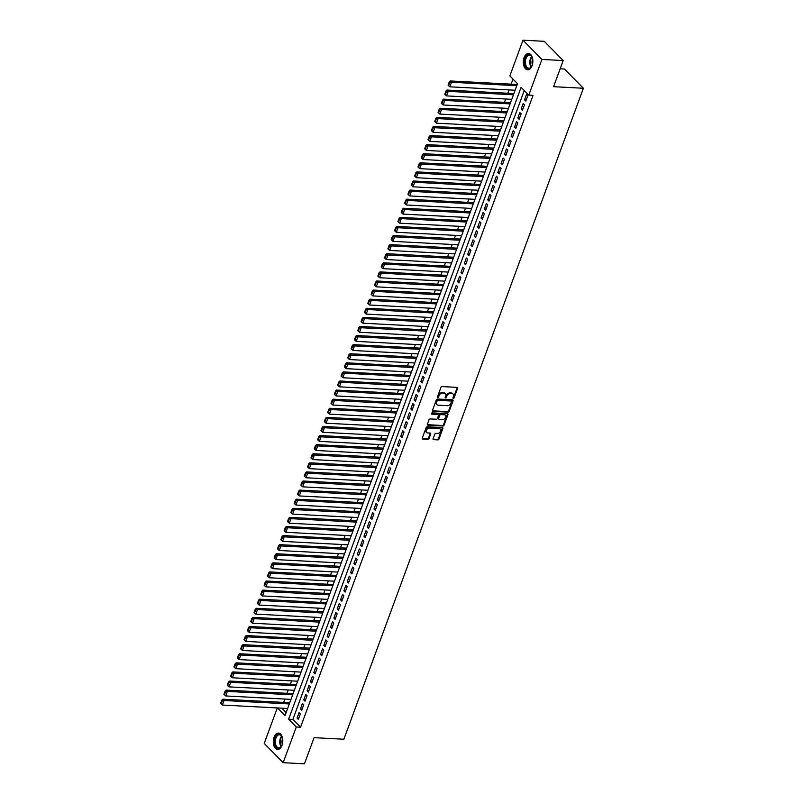 <?xml version="1.0" encoding="UTF-8"?>
<svg xmlns="http://www.w3.org/2000/svg" width="804" height="804" viewBox="0 0 804 804"><rect width="100%" height="100%" fill="white"/><g stroke="black" fill="none" stroke-linecap="round" stroke-linejoin="round"><path stroke-width="1.21" d="M453.335 398.372A0.724 0.513 135.5 0 0 454.149 397.779L457.637 388.302A1.025 0.744 135.5 0 0 457.134 387.357L442.089 386.573A1.025 0.744 135.5 0 0 440.924 387.417L437.436 396.905A0.724 0.513 135.5 0 0 438.602 396.965L439.054 395.739A3.296 2.362 135.5 0 1 442.783 393.025L444.039 393.086A3.296 2.362 135.5 0 1 445.336 393.638A3.296 2.362 135.5 0 1 445.657 396.081L445.205 397.307A0.724 0.513 135.5 0 0 446.381 397.377L446.833 396.141A3.296 2.362 135.5 0 1 450.552 393.427L451.808 393.498A3.296 2.362 135.5 0 1 453.104 394.04A3.296 2.362 135.5 0 1 453.436 396.493L452.984 397.719A0.724 0.513 135.5 0 0 453.335 398.372M452.943 397.849A0.724 0.513 135.5 0 0 453.637 397.256L457.124 387.779A1.025 0.744 135.5 0 0 457.185 387.367M437.396 397.035A0.724 0.513 135.5 0 0 438.09 396.442L438.542 395.216L439.054 395.739M445.175 397.437A0.724 0.513 135.5 0 0 445.868 396.854L446.32 395.628L446.833 396.141M274.053 737.188A8.181 4.754 93 0 1 278.475 733.077A8.181 4.754 93 0 1 282.033 745.298A8.181 4.754 93 0 1 277.621 749.408A8.181 4.754 93 0 1 274.053 737.188M524.097 57.586A8.181 4.754 93 0 1 528.519 53.476A8.181 4.754 93 0 1 532.087 65.697A8.181 4.754 93 0 1 527.665 69.807A8.181 4.754 93 0 1 524.097 57.586M433.085 438.723A1.025 0.744 135.5 0 0 433.587 439.657L437.808 439.878A1.025 0.744 135.5 0 0 438.974 439.034L442.843 428.502A1.025 0.744 135.5 0 0 442.341 427.567L427.296 426.773A1.025 0.744 135.5 0 0 426.13 427.627L422.261 438.15A1.025 0.744 135.5 0 0 422.763 439.095L427.859 439.356A1.025 0.744 135.5 0 0 429.024 438.512L430.683 433.999A1.025 0.744 135.5 0 0 430.18 433.065L427.648 432.934A2.754 1.98 135.5 0 1 426.562 432.482A2.754 1.98 135.5 0 1 426.633 429.748A2.754 1.98 135.5 0 1 429.406 428.16L439.306 428.683A2.754 1.98 135.5 0 1 440.391 429.135A2.754 1.98 135.5 0 1 440.321 431.859A2.754 1.98 135.5 0 1 437.557 433.456L435.899 433.366A1.025 0.744 135.5 0 0 434.743 434.22L433.085 438.723M277.541 707.942L285.038 715.56L517.515 83.686L509.847 75.888L522.972 40.2L544.258 41.316L563.192 60.551L553.574 86.691L583.382 88.259L343.871 739.228L314.073 737.66L304.455 763.8L283.159 762.684L264.225 743.449L277.3 707.932M563.192 60.551L541.906 59.436L528.781 95.123L521.103 87.324L288.616 719.198L296.294 726.997L283.159 762.684M524.258 90.53L292.877 719.419L300.555 727.218L533.032 95.344L528.781 95.123M300.555 727.218L296.294 726.997M448.019 412.13A1.025 0.744 135.5 0 0 449.185 411.276L453.064 400.744A1.025 0.744 135.5 0 0 452.551 399.809L437.507 399.025A1.025 0.744 135.5 0 0 436.341 399.869L432.472 410.402A1.025 0.744 135.5 0 0 432.974 411.336L448.019 412.13L447.506 411.608A1.025 0.744 135.5 0 0 448.672 410.754L452.551 400.231A1.025 0.744 135.5 0 0 452.602 399.819M447.959 414.623L444.079 425.155A1.025 0.744 135.5 0 1 442.914 425.999L427.869 425.215A1.025 0.744 135.5 0 1 427.366 424.281L429.024 419.768A1.025 0.744 135.5 0 1 430.18 418.924L436.291 419.246A1.025 0.744 135.5 0 0 437.446 418.392L438.552 415.407A1.025 0.744 135.5 0 0 438.039 414.472L431.688 414.13A0.724 0.513 135.5 0 1 432.15 412.884L447.446 413.688A1.025 0.744 135.5 0 1 447.959 414.623L447.446 414.1L443.567 424.633L444.079 425.155M289.641 703.028L288.676 702.666M292.988 693.932L292.013 693.571M296.334 684.847L295.359 684.475M299.681 675.752L298.706 675.39M303.028 666.657L302.053 666.295M306.374 657.571L305.399 657.2M309.721 648.476L308.746 648.114M313.057 639.381L312.083 639.019M316.404 630.296L315.429 629.924M319.751 621.201L318.776 620.839M323.097 612.105L322.123 611.743M326.444 603.02L325.469 602.648M329.791 593.925L328.816 593.563M333.127 584.83L332.163 584.468M336.474 575.744L335.499 575.373M339.821 566.649L338.846 566.287M343.167 557.564L342.192 557.192M346.514 548.469L345.539 548.107M349.861 539.373L348.886 539.012M353.207 530.288L352.232 529.916M356.544 521.193L355.569 520.831M359.89 512.098L358.916 511.736M363.237 503.013L362.262 502.641M366.584 493.917L365.609 493.555M369.93 484.822L368.956 484.46M373.277 475.737L372.302 475.365M376.614 466.642L375.649 466.28M379.96 457.546L378.986 457.185M383.307 448.461L382.332 448.089M386.654 439.366L385.679 439.004M390 430.271L389.025 429.909M393.347 421.185L392.372 420.814M396.694 412.09L395.719 411.728M400.03 402.995L399.055 402.633M403.377 393.91L402.402 393.538M406.723 384.814L405.749 384.453M410.07 375.729L409.095 375.357M413.417 366.634L412.442 366.272M416.763 357.539L415.789 357.177M420.1 348.454L419.135 348.082M423.447 339.358L422.472 338.997M426.793 330.263L425.818 329.901M430.14 321.178L429.165 320.806M433.487 312.083L432.512 311.721M436.833 302.987L435.858 302.626M440.18 293.902L439.205 293.53M443.517 284.807L442.542 284.445M446.863 275.712L445.888 275.35M450.21 266.626L449.235 266.255M453.556 257.531L452.582 257.169M456.903 248.436L455.928 248.074M460.25 239.351L459.275 238.979M463.586 230.256L462.622 229.894M466.933 221.16L465.958 220.798M470.28 212.075L469.305 211.703M473.626 202.98L472.651 202.618M476.973 193.895L475.998 193.523M480.32 184.799L479.345 184.438M483.666 175.704L482.691 175.342M487.003 166.619L486.028 166.247M490.35 157.524L489.375 157.162M493.696 148.428L492.721 148.067M497.043 139.343L496.068 138.971M500.389 130.248L499.415 129.886M503.736 121.153L502.761 120.791M507.073 112.068L506.108 111.696M510.419 102.972L509.445 102.61M513.766 93.877L512.791 93.515M525.816 101.123L527.816 95.666L526.54 94.37L524.53 99.827L525.816 101.123M522.469 110.218L524.479 104.761L523.193 103.455L521.193 108.912L522.469 110.218M519.123 119.304L521.133 113.846L519.846 112.55L517.846 118.007L519.123 119.304M515.776 128.399L517.786 122.942L516.51 121.645L514.5 127.102L515.776 128.399M512.429 137.494L514.439 132.037L513.163 130.73L511.153 136.188L512.429 137.494M509.083 146.579L511.093 141.122L509.816 139.826L507.806 145.283L509.083 146.579M505.746 155.674L507.746 150.217L506.47 148.921L504.46 154.378L505.746 155.674M502.399 164.76L504.399 159.313L503.123 158.006L501.113 163.463L502.399 164.76M499.053 173.855L501.063 168.398L499.776 167.101L497.776 172.558L499.053 173.855M495.706 182.95L497.716 177.493L496.44 176.197L494.43 181.644L495.706 182.95M492.36 192.035L494.37 186.588L493.093 185.282L491.083 190.739L492.36 192.035M489.013 201.131L491.023 195.673L489.747 194.377L487.737 199.834L489.013 201.131M485.676 210.226L487.676 204.769L486.4 203.472L484.39 208.919L485.676 210.226M482.33 219.311L484.33 213.864L483.053 212.557L481.043 218.015L482.33 219.311M478.983 228.406L480.993 222.949L479.707 221.653L477.707 227.11L478.983 228.406M475.636 237.502L477.646 232.044L476.36 230.748L474.36 236.195L475.636 237.502M472.29 246.587L474.3 241.14L473.023 239.833L471.013 245.29L472.29 246.587M468.943 255.682L470.953 250.225L469.677 248.928L467.667 254.386L468.943 255.682M465.596 264.777L467.606 259.32L466.33 258.024L464.32 263.471L465.596 264.777M462.26 273.862L464.26 268.405L462.983 267.109L460.973 272.566L462.26 273.862M458.913 282.958L460.913 277.501L459.637 276.204L457.627 281.661L458.913 282.958M455.566 292.053L457.576 286.596L456.29 285.289L454.29 290.746L455.566 292.053M452.22 301.138L454.23 295.681L452.953 294.385L450.943 299.842L452.22 301.138M448.873 310.233L450.883 304.776L449.607 303.48L447.597 308.937L448.873 310.233M445.527 319.329L447.537 313.872L446.26 312.565L444.25 318.022L445.527 319.329M442.19 328.414L444.19 322.957L442.914 321.66L440.904 327.117L442.19 328.414M438.843 337.509L440.843 332.052L439.567 330.756L437.557 336.213L438.843 337.509M435.497 346.594L437.507 341.147L436.22 339.841L434.22 345.298L435.497 346.594M432.15 355.69L434.16 350.232L432.874 348.936L430.874 354.393L432.15 355.69M428.803 364.785L430.813 359.328L429.537 358.031L427.527 363.478L428.803 364.785M425.457 373.87L427.467 368.423L426.19 367.116L424.18 372.574L425.457 373.87M422.11 382.965L424.12 377.508L422.844 376.212L420.834 381.669L422.11 382.965M418.773 392.061L420.773 386.603L419.497 385.307L417.487 390.754L418.773 392.061M415.427 401.146L417.427 395.699L416.15 394.392L414.14 399.849L415.427 401.146M412.08 410.241L414.09 404.784L412.804 403.487L410.804 408.945L412.08 410.241M408.733 419.336L410.743 413.879L409.467 412.583L407.457 418.03L408.733 419.336M405.387 428.421L407.397 422.974L406.12 421.668L404.111 427.125L405.387 428.421M402.04 437.517L404.05 432.06L402.774 430.763L400.764 436.22L402.04 437.517M398.704 446.612L400.704 441.155L399.427 439.858L397.417 445.305L398.704 446.612M395.357 455.697L397.357 450.24L396.081 448.944L394.071 454.401L395.357 455.697M392.01 464.792L394.02 459.335L392.734 458.039L390.734 463.496L392.01 464.792M388.664 473.888L390.674 468.43L389.387 467.124L387.387 472.581L388.664 473.888M385.317 482.973L387.327 477.516L386.051 476.219L384.041 481.676L385.317 482.973M381.97 492.068L383.98 486.611L382.704 485.314L380.694 490.772L381.97 492.068M378.624 501.163L380.634 495.706L379.357 494.4L377.347 499.857L378.624 501.163M375.287 510.249L377.287 504.791L376.011 503.495L374.001 508.952L375.287 510.249M371.94 519.344L373.94 513.887L372.664 512.59L370.654 518.047L371.94 519.344M368.594 528.429L370.604 522.982L369.317 521.675L367.317 527.133L368.594 528.429M365.247 537.524L367.257 532.067L365.971 530.771L363.971 536.228L365.247 537.524M361.9 546.619L363.91 541.162L362.634 539.866L360.624 545.313L361.9 546.619M358.554 555.705L360.564 550.258L359.287 548.951L357.277 554.408L358.554 555.705M355.217 564.8L357.217 559.343L355.941 558.046L353.931 563.504L355.217 564.8M351.871 573.895L353.871 568.438L352.594 567.142L350.584 572.589L351.871 573.895M348.524 582.98L350.534 577.533L349.248 576.227L347.248 581.684L348.524 582.98M345.177 592.076L347.187 586.619L345.901 585.322L343.901 590.779L345.177 592.076M341.831 601.171L343.841 595.714L342.564 594.417L340.554 599.864L341.831 601.171M338.484 610.256L340.494 604.809L339.218 603.502L337.208 608.96L338.484 610.256M335.137 619.351L337.147 613.894L335.871 612.598L333.861 618.055L335.137 619.351M331.801 628.447L333.801 622.989L332.524 621.693L330.514 627.14L331.801 628.447M328.454 637.532L330.454 632.075L329.178 630.778L327.168 636.235L328.454 637.532M325.107 646.627L327.117 641.17L325.831 639.873L323.831 645.331L325.107 646.627M321.761 655.722L323.771 650.265L322.484 648.959L320.484 654.416L321.761 655.722M318.414 664.807L320.424 659.35L319.148 658.054L317.138 663.511L318.414 664.807M315.067 673.903L317.077 668.446L315.801 667.149L313.791 672.606L315.067 673.903M311.731 682.998L313.731 677.541L312.454 676.234L310.444 681.691L311.731 682.998M308.384 692.083L310.384 686.626L309.108 685.33L307.098 690.787L308.384 692.083M305.038 701.178L307.048 695.721L305.761 694.425L303.761 699.882L305.038 701.178M301.691 710.264L303.701 704.817L302.415 703.51L300.415 708.967L301.691 710.264M299.078 712.605L297.068 718.062L298.344 719.359L300.354 713.902L299.078 712.605M513.002 79.093L511.143 84.159M509.022 89.917L507.796 93.254M505.676 99.013L504.45 102.349M502.329 108.098L501.103 111.434M498.982 117.193L497.756 120.53M495.636 126.288L494.41 129.625M492.299 135.373L491.063 138.71M488.953 144.469L487.726 147.805M485.606 153.554L484.38 156.891M482.259 162.649L481.033 165.986M478.913 171.744L477.687 175.081M475.566 180.83L474.34 184.166M472.229 189.925L470.993 193.261M468.883 199.02L467.657 202.357M465.536 208.105L464.31 211.442M462.189 217.201L460.963 220.537M458.843 226.296L457.617 229.632M455.496 235.381L454.27 238.718M452.149 244.476L450.923 247.813M448.813 253.572L447.577 256.908M445.466 262.657L444.24 265.993M442.12 271.752L440.893 275.089M438.773 280.847L437.547 284.184M435.426 289.932L434.2 293.269M432.08 299.028L430.854 302.364M428.743 308.123L427.507 311.46M425.396 317.208L424.17 320.545M422.05 326.303L420.824 329.64M418.703 335.389L417.477 338.725M415.356 344.484L414.13 347.82M412.01 353.579L410.784 356.916M408.663 362.664L407.437 366.001M405.327 371.76L404.09 375.096M401.98 380.855L400.754 384.191M398.633 389.94L397.407 393.277M395.287 399.035L394.06 402.372M391.94 408.13L390.714 411.467M388.593 417.216L387.367 420.552M385.257 426.311L384.021 429.648M381.91 435.406L380.684 438.743M378.563 444.491L377.337 447.828M375.217 453.587L373.991 456.923M371.87 462.682L370.644 466.018M368.523 471.767L367.297 475.104M365.177 480.862L363.951 484.199M361.84 489.958L360.604 493.294M358.494 499.043L357.267 502.379M355.147 508.138L353.921 511.475M351.8 517.223L350.574 520.56M348.454 526.318L347.227 529.655M345.107 535.414L343.881 538.75M341.77 544.499L340.534 547.836M338.424 553.594L337.198 556.931M335.077 562.689L333.851 566.026M331.73 571.775L330.504 575.111M328.384 580.87L327.158 584.206M325.037 589.965L323.811 593.302M321.69 599.05L320.464 602.387M318.354 608.146L317.118 611.482M315.007 617.241L313.781 620.577M311.661 626.326L310.434 629.663M308.314 635.421L307.088 638.758M304.967 644.517L303.741 647.853M301.621 653.602L300.394 656.938M298.284 662.697L297.048 666.034M294.937 671.792L293.711 675.129M291.591 680.877L290.365 684.214M288.244 689.973L287.018 693.309M284.897 699.058L283.671 702.394M281.792 708.163L286.134 712.575M517.113 84.792L516.138 84.42M515.093 90.239L449.838 86.812L448.592 85.676L449.768 82.5L449.255 81.978L448.079 85.164L448.592 85.676M511.756 99.324L446.491 95.897L445.255 94.771L446.421 91.586L445.908 91.073L444.743 94.249L445.255 94.771M508.409 108.419L443.145 104.992L441.909 103.867L443.074 100.681L442.562 100.158L441.396 103.344L441.909 103.867M505.063 117.515L439.798 114.088L438.562 112.952L439.728 109.776L439.215 109.254L438.049 112.439L438.562 112.952M500.058 129.916L433.507 126.419L434.783 127.725L433.115 132.268L498.379 135.705M491.686 153.876L426.421 150.448L425.175 149.323L426.351 146.137L425.839 145.624L424.673 148.8L425.175 149.323M488.34 162.971L423.075 159.544L421.839 158.418L423.004 155.232L422.492 154.71L421.326 157.896L421.839 158.418M484.993 172.066L419.728 168.639L418.492 167.503L419.658 164.328L419.145 163.805L417.979 166.981L418.492 167.503M481.646 181.151L416.382 177.724L415.145 176.599L416.311 173.413L415.809 172.9L414.633 176.076L415.145 176.599M478.3 190.246L413.035 186.819L411.799 185.694L412.975 182.508L412.462 181.985L411.286 185.171L411.799 185.694M474.953 199.332L409.698 195.915L408.452 194.779L409.628 191.603L409.115 191.081L407.94 194.256L408.452 194.779M468.27 217.522L403.005 214.095L401.769 212.959L402.935 209.784L402.422 209.261L401.256 212.447L401.769 212.959M464.923 226.607L399.658 223.19L398.422 222.055L399.588 218.869L399.075 218.356L397.91 221.532L398.422 222.055M461.576 235.703L396.312 232.276L395.076 231.15L396.241 227.964L395.729 227.442L394.563 230.627L395.076 231.15M458.23 244.798L392.965 241.371L391.729 240.235L392.905 237.059L392.392 236.537L391.216 239.723L391.729 240.235M453.235 257.2L386.674 253.702L387.95 255.009L386.282 259.551L451.546 262.988M444.853 281.159L379.588 277.732L378.352 276.606L379.518 273.42L379.006 272.908L377.84 276.084L378.352 276.606M441.507 290.254L376.242 286.827L375.006 285.701L376.171 282.516L375.659 281.993L374.493 285.179L375.006 285.701M438.16 299.349L372.895 295.922L371.659 294.787L372.825 291.611L372.322 291.088L371.146 294.274L371.659 294.787M434.813 308.434L369.549 305.007L368.312 303.882L369.488 300.696L368.976 300.183L367.8 303.359L368.312 303.882M431.467 317.53L366.212 314.103L364.966 312.977L366.142 309.791L365.629 309.269L364.453 312.454L364.966 312.977M428.12 326.625L362.865 323.198L361.619 322.062L362.795 318.886L362.282 318.364L361.107 321.55L361.619 322.062M421.437 344.805L356.172 341.378L354.936 340.253L356.102 337.067L355.589 336.544L354.423 339.73L354.936 340.253M418.09 353.901L352.825 350.474L351.589 349.338L352.755 346.162L352.242 345.64L351.077 348.815L351.589 349.338M414.743 362.986L349.479 359.559L348.243 358.433L349.418 355.247L348.906 354.725L347.73 357.911L348.243 358.433M411.397 372.081L346.142 368.654L344.896 367.528L346.072 364.343L345.559 363.82L344.383 367.006L344.896 367.528M408.05 381.166L342.795 377.749L341.549 376.614L342.725 373.438L342.213 372.915L341.037 376.091L341.549 376.614M406.402 384.483L339.841 380.995L341.117 382.292L339.449 386.835L404.713 390.272M398.02 408.442L332.755 405.025L331.519 403.889L332.685 400.704L332.173 400.191L331.007 403.367L331.519 403.889M394.674 417.537L329.409 414.11L328.173 412.985L329.338 409.799L328.836 409.276L327.66 412.462L328.173 412.985M391.327 426.633L326.062 423.205L324.826 422.07L326.002 418.894L325.489 418.371L324.313 421.557L324.826 422.07M387.98 435.718L322.726 432.291L321.479 431.165L322.655 427.979L322.143 427.467L320.967 430.642L321.479 431.165M384.634 444.813L319.379 441.386L318.133 440.26L319.309 437.074L318.796 436.552L317.62 439.738L318.133 440.26M381.297 453.908L316.032 450.481L314.796 449.346L315.962 446.17L315.449 445.647L314.284 448.833L314.796 449.346M377.95 462.993L312.686 459.566L311.449 458.441L312.615 455.255L312.103 454.742L310.937 457.918L311.449 458.441M374.604 472.089L309.339 468.662L308.103 467.536L309.269 464.35L308.756 463.828L307.59 467.013L308.103 467.536M371.257 481.184L305.992 477.757L304.756 476.621L305.932 473.445L305.419 472.923L304.244 476.109L304.756 476.621M367.91 490.269L302.656 486.842L301.41 485.716L302.585 482.531L302.073 482.018L300.897 485.194L301.41 485.716M364.564 499.364L299.309 495.937L298.063 494.812L299.239 491.626L298.726 491.103L297.55 494.289L298.063 494.812M361.227 508.46L295.962 505.033L294.716 503.897L295.892 500.721L295.38 500.199L294.214 503.384L294.716 503.897M359.569 511.766L293.008 508.279L294.284 509.575L292.616 514.118L357.891 517.555M351.187 535.735L285.922 532.308L284.686 531.173L285.852 527.997L285.35 527.474L284.174 530.65L284.686 531.173M347.841 544.821L282.576 541.394L281.34 540.268L282.516 537.082L282.003 536.559L280.827 539.745L281.34 540.268M344.494 553.916L279.239 550.489L277.993 549.363L279.169 546.177L278.656 545.655L277.481 548.841L277.993 549.363M341.147 563.001L275.893 559.584L274.646 558.448L275.822 555.273L275.31 554.75L274.134 557.926L274.646 558.448M337.811 572.096L272.546 568.669L271.31 567.544L272.476 564.358L271.963 563.835L270.797 567.021L271.31 567.544M334.464 581.191L269.199 577.764L267.963 576.629L269.129 573.453L268.616 572.93L267.451 576.116L267.963 576.629M331.117 590.277L265.853 586.86L264.616 585.724L265.782 582.538L265.27 582.026L264.104 585.201L264.616 585.724M327.771 599.372L262.506 595.945L261.27 594.819L262.436 591.633L261.933 591.111L260.757 594.297L261.27 594.819M324.424 608.467L259.169 605.04L257.923 603.904L259.099 600.729L258.587 600.206L257.411 603.392L257.923 603.904M321.077 617.552L255.823 614.125L254.577 613L255.752 609.814L255.24 609.301L254.064 612.477L254.577 613M317.741 626.648L252.476 623.221L251.23 622.095L252.406 618.909L251.893 618.387L250.727 621.572L251.23 622.095M314.394 635.743L249.129 632.316L247.893 631.18L249.059 628.004L248.547 627.482L247.381 630.668L247.893 631.18M312.736 639.049L246.175 635.562L247.461 636.858L245.783 641.401L311.058 644.838M304.354 663.019L239.089 659.592L237.853 658.456L239.029 655.28L238.517 654.757L237.341 657.943L237.853 658.456M301.008 672.104L235.753 668.677L234.507 667.551L235.683 664.365L235.17 663.853L233.994 667.029L234.507 667.551M297.661 681.199L232.406 677.772L231.16 676.646L232.336 673.461L231.823 672.938L230.647 676.124L231.16 676.646M294.324 690.294L229.06 686.867L227.823 685.732L228.989 682.556L228.477 682.033L227.311 685.219L227.823 685.732M290.978 699.379L225.713 695.952L224.477 694.827L225.643 691.641L225.13 691.128L223.964 694.304L224.477 694.827M287.631 708.475L222.366 705.048L221.13 703.922L222.296 700.736L221.783 700.214L220.618 703.399L221.13 703.922M583.382 88.259L564.448 69.023L560.167 68.792M522.972 40.2L541.906 59.436M292.877 719.419L288.616 719.198M524.53 99.827L526.258 99.917M521.193 108.912L522.912 109.002M517.846 118.007L519.565 118.098M514.5 127.102L516.218 127.193M511.153 136.188L512.882 136.278M507.806 145.283L509.535 145.373M504.46 154.378L506.188 154.468M501.113 163.463L502.842 163.554M497.776 172.558L499.495 172.649M494.43 181.644L496.148 181.734M491.083 190.739L492.812 190.829M487.737 199.834L489.465 199.925M484.39 208.919L486.118 209.01M481.043 218.015L482.772 218.105M477.707 227.11L479.425 227.2M474.36 236.195L476.079 236.286M471.013 245.29L472.732 245.381M467.667 254.386L469.395 254.476M464.32 263.471L466.049 263.561M460.973 272.566L462.702 272.656M457.627 281.661L459.355 281.752M454.29 290.746L456.009 290.837M450.943 299.842L452.662 299.932M447.597 308.937L449.325 309.027M444.25 318.022L445.979 318.113M440.904 327.117L442.632 327.208M437.557 336.213L439.285 336.303M434.22 345.298L435.939 345.388M430.874 354.393L432.592 354.484M427.527 363.478L429.246 363.569M424.18 372.574L425.909 372.664M420.834 381.669L422.562 381.759M417.487 390.754L419.216 390.844M414.14 399.849L415.869 399.94M410.804 408.945L412.522 409.035M407.457 418.03L409.176 418.12M404.111 427.125L405.839 427.215M400.764 436.22L402.492 436.311M397.417 445.305L399.146 445.396M394.071 454.401L395.799 454.491M390.734 463.496L392.452 463.586M387.387 472.581L389.106 472.672M384.041 481.676L385.759 481.767M380.694 490.772L382.423 490.862M377.347 499.857L379.076 499.947M374.001 508.952L375.729 509.043M370.654 518.047L372.383 518.138M367.317 527.133L369.036 527.223M363.971 536.228L365.689 536.318M360.624 545.313L362.353 545.403M357.277 554.408L359.006 554.499M353.931 563.504L355.659 563.594M350.584 572.589L352.313 572.679M347.248 581.684L348.966 581.774M343.901 590.779L345.619 590.87M340.554 599.864L342.273 599.955M337.208 608.96L338.936 609.05M333.861 618.055L335.59 618.145M330.514 627.14L332.243 627.231M327.168 636.235L328.896 636.326M323.831 645.331L325.55 645.421M320.484 654.416L322.203 654.506M317.138 663.511L318.866 663.601M313.791 672.606L315.52 672.697M310.444 681.691L312.173 681.782M307.098 690.787L308.826 690.877M303.761 699.882L305.48 699.972M300.415 708.967L302.133 709.058M297.068 718.062L298.786 718.153M452.823 393.809A3.296 2.362 135.5 0 0 452.592 393.518A3.296 2.362 135.5 0 0 451.295 392.975L451.808 393.498M446.32 395.628A3.296 2.362 135.5 0 1 450.039 392.915L451.295 392.975M445.044 393.397A3.296 2.362 135.5 0 0 444.823 393.116A3.296 2.362 135.5 0 0 443.527 392.563L444.039 393.086M438.542 395.216A3.296 2.362 135.5 0 1 442.27 392.503L443.527 392.563M432.411 410.814A1.025 0.744 135.5 0 0 432.462 410.814L447.506 411.608M451.526 401.668A0.724 0.513 135.5 0 0 451.175 401.015L437.969 400.322A0.724 0.513 135.5 0 0 437.155 400.915L436.672 402.211A3.296 2.362 135.5 0 0 437.004 404.653A3.296 2.362 135.5 0 0 438.301 405.206L447.325 405.678A3.296 2.362 135.5 0 0 451.054 402.965L451.526 401.668M451.064 400.894A0.724 0.513 135.5 0 0 450.662 400.492L451.175 401.015M436.773 404.372A3.296 2.362 135.5 0 1 436.492 404.141A3.296 2.362 135.5 0 1 436.16 401.688L436.642 400.392A0.724 0.513 135.5 0 1 437.456 399.799L450.662 400.492M427.306 424.693A1.025 0.744 135.5 0 0 427.356 424.693L442.401 425.487A1.025 0.744 135.5 0 0 443.567 424.633M438.1 414.472A1.025 0.744 135.5 0 0 437.527 413.949L431.296 413.618M442.622 419.577A2.754 1.98 135.5 0 0 445.386 417.979A2.754 1.98 135.5 0 0 445.456 415.256A2.754 1.98 135.5 0 0 444.371 414.804L440.883 414.613A1.025 0.744 135.5 0 0 439.718 415.467L438.622 418.452A1.025 0.744 135.5 0 0 439.125 419.397L442.622 419.577M445.165 415.035A2.754 1.98 135.5 0 0 444.944 414.733A2.754 1.98 135.5 0 0 443.858 414.281L444.371 414.804M438.562 418.864A1.025 0.744 135.5 0 1 438.11 417.939L439.205 414.944A1.025 0.744 135.5 0 1 440.371 414.1L443.858 414.281M440.1 428.914A2.754 1.98 135.5 0 0 439.878 428.612A2.754 1.98 135.5 0 0 438.803 428.16L439.306 428.683M426.341 432.18A2.754 1.98 135.5 0 1 426.05 431.959A2.754 1.98 135.5 0 1 426.13 429.236A2.754 1.98 135.5 0 1 428.894 427.638L438.803 428.16M422.2 438.562A1.025 0.744 135.5 0 0 422.251 438.572L427.346 438.843A1.025 0.744 135.5 0 0 428.512 437.989L430.17 433.487A1.025 0.744 135.5 0 0 430.23 433.075M433.024 439.135A1.025 0.744 135.5 0 0 433.075 439.135L437.296 439.356A1.025 0.744 135.5 0 0 438.461 438.512L442.341 427.979A1.025 0.744 135.5 0 0 442.391 427.567M516.791 84.46L450.23 80.963L451.506 82.259L516.781 85.686M449.768 82.5L451.506 82.259L449.838 86.812M449.255 81.978L450.23 80.963M532.449 64.491A7.075 4.12 93 0 1 532.228 65.184A7.075 4.12 93 0 1 531.454 66.772A7.075 4.12 93 0 1 526.047 67.245A7.075 4.12 93 0 1 525.324 58.159A7.075 4.12 93 0 1 531.967 56.883A7.075 4.12 93 0 1 532.73 59.255M532.067 57.084A6.553 3.809 -87 0 0 529.545 55.154A6.553 3.809 -87 0 0 525.997 58.451A6.553 3.809 -87 0 0 528.851 68.239A6.553 3.809 -87 0 0 531.565 66.581M532.379 64.742A5.156 3.005 93 0 1 532.499 59.446A5.156 3.005 93 0 1 532.68 58.993M529.072 53.556A8.12 4.723 -87 0 0 524.811 57.647A8.12 4.723 -87 0 0 528.218 69.777M282.405 744.102A7.075 4.12 93 0 1 281.41 746.373A7.075 4.12 93 0 1 278.496 748.353A7.075 4.12 93 0 1 274.606 741.308A7.075 4.12 93 0 1 278.958 734.213A7.075 4.12 93 0 1 281.923 736.494A7.075 4.12 93 0 1 282.676 738.856M282.023 736.695A6.553 3.809 -87 0 0 279.49 734.755A6.553 3.809 -87 0 0 279.36 734.755A6.553 3.809 -87 0 0 275.34 741.218A6.553 3.809 -87 0 0 278.807 747.851A6.553 3.809 -87 0 0 278.938 747.851A6.553 3.809 -87 0 0 281.521 746.192M279.018 733.168A8.12 4.723 -87 0 0 278.988 733.168A8.12 4.723 -87 0 0 274.003 741.067A8.12 4.723 -87 0 0 278.174 749.388M282.325 744.353A5.156 3.005 93 0 1 282.636 738.605M513.444 93.545L446.883 90.058L448.16 91.355L513.434 94.782M446.421 91.586L448.16 91.355L446.491 95.897M445.908 91.073L446.883 90.058M510.098 102.641L443.537 99.143L444.823 100.45L510.088 103.877M443.074 100.681L444.823 100.45L443.145 104.992M442.562 100.158L443.537 99.143M506.751 111.736L440.19 108.238L441.476 109.535L506.741 112.962M439.728 109.776L441.476 109.535L439.798 114.088M439.215 109.254L440.19 108.238M503.404 120.821L436.853 117.334L438.13 118.63L503.404 122.057M501.726 126.6L436.451 123.173L435.215 122.047L436.391 118.861L435.879 118.349L434.703 121.525L435.215 122.047M436.391 118.861L438.13 118.63L436.451 123.173M435.879 118.349L436.853 117.334M433.044 127.957L432.532 127.434L431.356 130.62L431.869 131.142L433.044 127.957L434.783 127.725L500.058 131.152M432.532 127.434L433.507 126.419M433.115 132.268L431.869 131.142M496.721 139.012L430.16 135.514L431.436 136.811L496.711 140.238M495.043 144.79L429.768 141.363L428.522 140.228L429.698 137.052L429.185 136.529L428.009 139.715L428.522 140.228M429.698 137.052L431.436 136.811L429.768 141.363M429.185 136.529L430.16 135.514M493.375 148.097L426.813 144.609L428.09 145.906L493.365 149.333M426.351 146.137L428.09 145.906L426.421 150.448M425.839 145.624L426.813 144.609M490.028 157.192L423.467 153.695L424.743 155.001L490.018 158.428M423.004 155.232L424.743 155.001L423.075 159.544M422.492 154.71L423.467 153.695M486.681 166.287L420.12 162.79L421.407 164.086L486.671 167.513M419.658 164.328L421.407 164.086L419.728 168.639M419.145 163.805L420.12 162.79M483.335 175.372L416.773 171.885L418.06 173.182L483.335 176.609M416.311 173.413L418.06 173.182L416.382 177.724M415.809 172.9L416.773 171.885M479.988 184.468L413.437 180.97L414.713 182.277L479.988 185.704M412.975 182.508L414.713 182.277L413.035 186.819M412.462 181.985L413.437 180.97M476.641 193.563L410.09 190.066L411.367 191.362L476.641 194.789M409.628 191.603L411.367 191.362L409.698 195.915M409.115 191.081L410.09 190.066M473.305 202.648L406.744 199.161L408.02 200.457L473.295 203.884M471.626 208.427L406.352 205L405.105 203.874L406.281 200.688L405.769 200.166L404.593 203.352L405.105 203.874M406.281 200.688L408.02 200.457L406.352 205M405.769 200.166L406.744 199.161M469.958 211.743L403.397 208.246L404.673 209.553L469.948 212.97M402.935 209.784L404.673 209.553L403.005 214.095M402.422 209.261L403.397 208.246M466.611 220.839L400.05 217.341L401.337 218.638L466.601 222.065M399.588 218.869L401.337 218.638L399.658 223.19M399.075 218.356L400.05 217.341M463.265 229.924L396.704 226.437L397.99 227.733L463.255 231.16M396.241 227.964L397.99 227.733L396.312 232.276M395.729 227.442L396.704 226.437M459.918 239.019L393.367 235.522L394.643 236.828L459.918 240.245M392.905 237.059L394.643 236.828L392.965 241.371M392.392 236.537L393.367 235.522M456.571 248.104L390.02 244.617L391.297 245.913L456.571 249.34M454.893 253.883L389.628 250.456L388.382 249.33L389.558 246.145L389.046 245.632L387.87 248.808L388.382 249.33M389.558 246.145L391.297 245.913L389.628 250.456M389.046 245.632L390.02 244.617M386.211 255.24L385.699 254.717L384.523 257.903L385.036 258.426L386.211 255.24L387.95 255.009L453.225 258.436M385.699 254.717L386.674 253.702M386.282 259.551L385.036 258.426M449.888 266.295L383.327 262.797L384.603 264.094L449.878 267.521M448.21 272.074L382.935 268.647L381.689 267.511L382.865 264.335L382.352 263.812L381.186 266.998L381.689 267.511M382.865 264.335L384.603 264.094L382.935 268.647M382.352 263.812L383.327 262.797M446.542 275.38L379.98 271.893L381.257 273.189L446.532 276.616M379.518 273.42L381.257 273.189L379.588 277.732M379.006 272.908L379.98 271.893M443.195 284.475L376.634 280.978L377.92 282.284L443.185 285.711M376.171 282.516L377.92 282.284L376.242 286.827M375.659 281.993L376.634 280.978M439.848 293.571L373.287 290.073L374.574 291.37L439.848 294.797M372.825 291.611L374.574 291.37L372.895 295.922M372.322 291.088L373.287 290.073M436.502 302.656L369.951 299.168L371.227 300.465L436.502 303.892M369.488 300.696L371.227 300.465L369.549 305.007M368.976 300.183L369.951 299.168M433.155 311.751L366.604 308.254L367.88 309.56L433.155 312.987M366.142 309.791L367.88 309.56L366.212 314.103M365.629 309.269L366.604 308.254M429.818 320.846L363.257 317.349L364.534 318.645L429.808 322.072M362.795 318.886L364.534 318.645L362.865 323.198M362.282 318.364L363.257 317.349M426.472 329.931L359.911 326.444L361.187 327.741L426.462 331.168M424.793 335.71L359.519 332.283L358.282 331.158L359.448 327.972L358.936 327.459L357.77 330.635L358.282 331.158M359.448 327.972L361.187 327.741L359.519 332.283M358.936 327.459L359.911 326.444M423.125 339.027L356.564 335.529L357.84 336.836L423.115 340.263M356.102 337.067L357.84 336.836L356.172 341.378M355.589 336.544L356.564 335.529M419.778 348.122L353.217 344.625L354.504 345.921L419.768 349.348M352.755 346.162L354.504 345.921L352.825 350.474M352.242 345.64L353.217 344.625M416.432 357.207L349.881 353.72L351.157 355.016L416.432 358.443M349.418 355.247L351.157 355.016L349.479 359.559M348.906 354.725L349.881 353.72M413.085 366.302L346.534 362.805L347.81 364.111L413.085 367.539M346.072 364.343L347.81 364.111L346.142 368.654M345.559 363.82L346.534 362.805M409.749 375.398L343.187 371.9L344.464 373.197L409.738 376.624M342.725 373.438L344.464 373.197L342.795 377.749M342.213 372.915L343.187 371.9M339.378 382.523L338.866 382L337.7 385.186L338.203 385.709L339.378 382.523L341.117 382.292L406.392 385.719M338.866 382L339.841 380.995M339.449 386.835L338.203 385.709M403.055 393.578L336.494 390.081L337.77 391.387L403.045 394.804M401.377 399.357L336.102 395.93L334.866 394.794L336.032 391.618L335.519 391.096L334.353 394.282L334.866 394.794M336.032 391.618L337.77 391.387L336.102 395.93M335.519 391.096L336.494 390.081M399.709 402.673L333.147 399.176L334.434 400.472L399.699 403.899M332.685 400.704L334.434 400.472L332.755 405.025M332.173 400.191L333.147 399.176M396.362 411.759L329.801 408.271L331.087 409.568L396.362 412.995M329.338 409.799L331.087 409.568L329.409 414.11M328.836 409.276L329.801 408.271M393.015 420.854L326.464 417.356L327.741 418.663L393.015 422.08M326.002 418.894L327.741 418.663L326.062 423.205M325.489 418.371L326.464 417.356M389.669 429.939L323.118 426.452L324.394 427.748L389.669 431.175M322.655 427.979L324.394 427.748L322.726 432.291M322.143 427.467L323.118 426.452M386.332 439.034L319.771 435.537L321.047 436.843L386.322 440.27M319.309 437.074L321.047 436.843L319.379 441.386M318.796 436.552L319.771 435.537M382.985 448.129L316.424 444.632L317.701 445.929L382.975 449.356M315.962 446.17L317.701 445.929L316.032 450.481M315.449 445.647L316.424 444.632M379.639 457.215L313.078 453.727L314.354 455.024L379.629 458.451M312.615 455.255L314.354 455.024L312.686 459.566M312.103 454.742L313.078 453.727M376.292 466.31L309.731 462.813L311.017 464.119L376.282 467.546M309.269 464.35L311.017 464.119L309.339 468.662M308.756 463.828L309.731 462.813M372.945 475.405L306.394 471.908L307.671 473.204L372.945 476.631M305.932 473.445L307.671 473.204L305.992 477.757M305.419 472.923L306.394 471.908M369.599 484.49L303.048 481.003L304.324 482.299L369.599 485.727M302.585 482.531L304.324 482.299L302.656 486.842M302.073 482.018L303.048 481.003M366.262 493.586L299.701 490.088L300.977 491.395L366.252 494.822M299.239 491.626L300.977 491.395L299.309 495.937M298.726 491.103L299.701 490.088M362.916 502.681L296.354 499.183L297.631 500.48L362.905 503.907M295.892 500.721L297.631 500.48L295.962 505.033M295.38 500.199L296.354 499.183M292.545 509.806L292.033 509.294L290.867 512.47L291.38 512.992L292.545 509.806L294.284 509.575L359.559 513.002M292.033 509.294L293.008 508.279M292.616 514.118L291.38 512.992M356.222 520.861L289.661 517.364L290.947 518.67L356.212 522.097M354.544 526.64L289.269 523.213L288.033 522.087L289.199 518.902L288.686 518.379L287.52 521.565L288.033 522.087M289.199 518.902L290.947 518.67L289.269 523.213M288.686 518.379L289.661 517.364M352.876 529.957L286.314 526.459L287.601 527.756L352.876 531.183M285.852 527.997L287.601 527.756L285.922 532.308M285.35 527.474L286.314 526.459M349.529 539.042L282.978 535.554L284.254 536.851L349.529 540.278M282.516 537.082L284.254 536.851L282.576 541.394M282.003 536.559L282.978 535.554M346.182 548.137L279.631 544.64L280.908 545.946L346.182 549.373M279.169 546.177L280.908 545.946L279.239 550.489M278.656 545.655L279.631 544.64M342.846 557.232L276.285 553.735L277.561 555.031L342.836 558.458M275.822 555.273L277.561 555.031L275.893 559.584M275.31 554.75L276.285 553.735M339.499 566.317L272.938 562.83L274.214 564.127L339.489 567.554M272.476 564.358L274.214 564.127L272.546 568.669M271.963 563.835L272.938 562.83M336.152 575.413L269.591 571.915L270.868 573.222L336.142 576.639M269.129 573.453L270.868 573.222L269.199 577.764M268.616 572.93L269.591 571.915M332.806 584.508L266.245 581.011L267.531 582.307L332.796 585.734M265.782 582.538L267.531 582.307L265.853 586.86M265.27 582.026L266.245 581.011M329.459 593.593L262.908 590.106L264.184 591.402L329.459 594.829M262.436 591.633L264.184 591.402L262.506 595.945M261.933 591.111L262.908 590.106M326.112 602.688L259.561 599.191L260.838 600.498L326.112 603.915M259.099 600.729L260.838 600.498L259.169 605.04M258.587 600.206L259.561 599.191M322.766 611.774L256.215 608.286L257.491 609.583L322.766 613.01M255.752 609.814L257.491 609.583L255.823 614.125M255.24 609.301L256.215 608.286M319.429 620.869L252.868 617.371L254.144 618.678L319.419 622.105M252.406 618.909L254.144 618.678L252.476 623.221M251.893 618.387L252.868 617.371M316.083 629.964L249.521 626.467L250.798 627.763L316.072 631.19M249.059 628.004L250.798 627.763L249.129 632.316M248.547 627.482L249.521 626.467M245.712 637.09L245.2 636.577L244.034 639.753L244.547 640.275L245.712 637.09L247.461 636.858L312.726 640.285M245.2 636.577L246.175 635.562M245.783 641.401L244.547 640.275M309.389 648.145L242.828 644.647L244.114 645.954L309.389 649.381M307.711 653.923L242.436 650.496L241.2 649.371L242.366 646.185L241.853 645.662L240.687 648.848L241.2 649.371M242.366 646.185L244.114 645.954L242.436 650.496M241.853 645.662L242.828 644.647M306.043 657.24L239.491 653.742L240.768 655.039L306.043 658.466M239.029 655.28L240.768 655.039L239.089 659.592M238.517 654.757L239.491 653.742M302.696 666.325L236.145 662.838L237.421 664.134L302.696 667.561M235.683 664.365L237.421 664.134L235.753 668.677M235.17 663.853L236.145 662.838M299.359 675.42L232.798 671.923L234.075 673.229L299.349 676.656M232.336 673.461L234.075 673.229L232.406 677.772M231.823 672.938L232.798 671.923M296.013 684.516L229.452 681.018L230.728 682.315L296.003 685.742M228.989 682.556L230.728 682.315L229.06 686.867M228.477 682.033L229.452 681.018M292.666 693.601L226.105 690.113L227.381 691.41L292.656 694.837M225.643 691.641L227.381 691.41L225.713 695.952M225.13 691.128L226.105 690.113M289.319 702.696L222.758 699.199L224.045 700.505L289.309 703.932M222.296 700.736L224.045 700.505L222.366 705.048M221.783 700.214L222.758 699.199M453.637 397.256L454.149 397.779M438.09 396.442L438.602 396.965M445.868 396.854L446.381 397.377M450.039 392.915L450.552 393.427M442.27 392.503L442.783 393.025M457.124 387.779L457.637 388.302M432.462 410.814L432.974 411.336M452.551 400.231L453.064 400.744M448.672 410.754L449.185 411.276M437.456 399.799L437.969 400.322M436.642 400.392L437.155 400.915M436.16 401.688L436.672 402.211M442.401 425.487L442.914 425.999M427.356 424.693L427.869 425.215M437.527 413.949L438.039 414.472M440.371 414.1L440.883 414.613M439.205 414.944L439.718 415.467M438.11 417.939L438.622 418.452M428.894 427.638L429.406 428.16M430.17 433.487L430.683 433.999M428.512 437.989L429.024 438.512M427.346 438.843L427.859 439.356M422.251 438.572L422.763 439.095M442.341 427.979L442.843 428.502M438.461 438.512L438.974 439.034M437.296 439.356L437.808 439.878M433.075 439.135L433.587 439.657M531.142 67.124A6.553 3.809 93 0 1 530.439 58.682A6.553 3.809 93 0 1 531.695 56.491M531.977 56.933A6.342 3.688 -87 0 0 530.962 58.813A6.342 3.688 -87 0 0 531.464 66.722M281.088 746.735A6.553 3.809 93 0 1 281.651 736.102M281.933 736.544A6.342 3.688 -87 0 0 281.42 746.333M452.592 393.518L453.104 394.04M444.823 393.116L445.336 393.638M450.943 400.613L451.456 401.136M436.492 404.141L437.004 404.653M437.939 414.12L438.451 414.643M444.944 414.733L445.456 415.256M438.21 418.703L438.723 419.226M439.878 428.612L440.391 429.135M426.05 431.959L426.562 432.482"/></g></svg>
